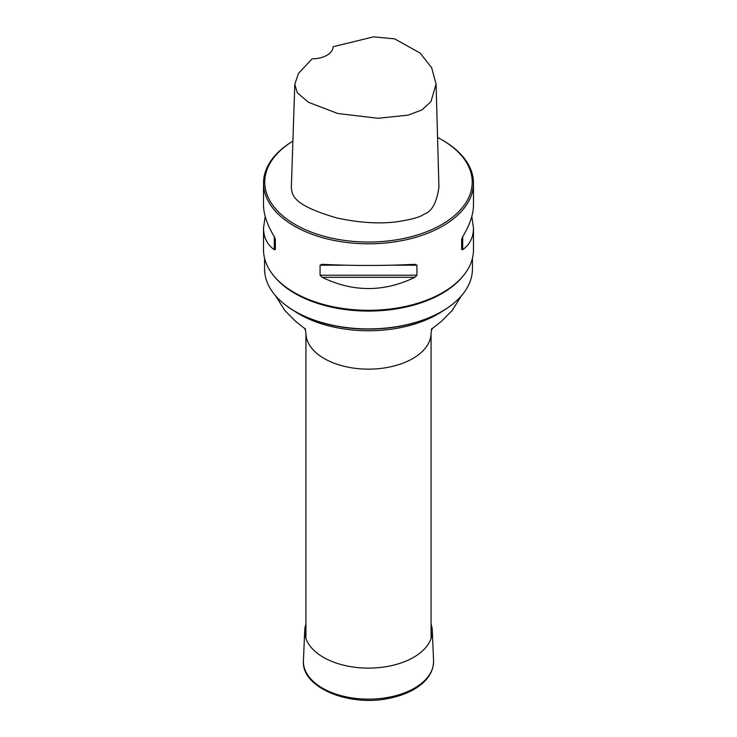 <?xml version="1.0" encoding="UTF-8"?>
<svg xmlns="http://www.w3.org/2000/svg" width="737" height="737" viewBox="0 0 737 737"><rect width="100%" height="100%" fill="white"/><g stroke="black" fill="none" stroke-linecap="round" stroke-linejoin="round"><path stroke-width="1.11" d="M264.565 258.245L264.565 268.894A103.935 60.01 0 0 0 281.193 301.461A103.935 60.01 0 0 0 455.807 301.461A103.935 60.01 0 0 0 472.435 268.894L472.435 258.245M462.2 277.038A103.935 60.01 180 0 1 368.5 311.078A103.935 60.01 180 0 1 274.8 277.038M455.641 301.608A103.53 59.771 180 0 1 455.466 301.765A103.53 59.771 180 0 1 295.288 311.594A103.53 59.771 180 0 1 281.534 301.765A103.53 59.771 180 0 1 281.359 301.608M265.191 216.438L263.514 228.019L263.514 249.696A104.986 60.618 0 0 0 294.256 292.552L295.15 293.068A103.733 59.89 0 0 0 441.85 293.068L442.744 292.552A104.986 60.618 0 0 0 473.486 249.696L473.486 228.019L471.809 216.438M441.85 139.8L442.744 140.316A104.986 60.618 180 0 1 473.486 183.172A104.986 60.618 180 0 1 408.676 239.175A104.986 60.618 180 0 1 294.266 226.038A104.986 60.618 180 0 1 263.514 183.172A104.986 60.618 180 0 1 292.893 141.117A103.733 59.89 0 0 0 295.15 224.49A103.733 59.89 0 0 0 441.85 224.49A103.733 59.89 0 0 0 441.85 139.8A103.733 59.89 0 0 0 437.557 137.46M295.15 293.068L294.256 292.552A104.986 60.618 0 0 0 294.266 292.552A104.986 60.618 0 0 0 442.744 292.552M473.486 183.172L473.486 204.849C473.421 214.283 469.828 224.896 462.698 236.706L461.648 239.387L461.648 249.41L462.698 249.696C469.828 244.61 473.421 237.378 473.486 228.019M322.143 264.325L320.07 265.2L320.07 275.223L322.143 277.315C353.051 292.294 383.949 292.294 414.857 277.315L416.93 275.223L416.93 265.2L414.857 264.325C383.949 265.836 353.051 265.836 322.143 264.325L321.811 264.316M263.514 228.019C263.579 237.378 267.172 244.61 274.302 249.696L275.352 249.41L275.352 239.387L274.302 236.706C267.172 224.896 263.579 214.283 263.514 204.849L263.514 183.172M294.8 84.377L291.345 187.382C291.935 195.885 293.925 205.448 336.901 217.977C358.937 222.721 378.744 224.011 396.34 221.846C411.099 219.654 420.32 217.102 424.015 214.2C431.845 211.648 436.82 202.583 438.939 186.977L436.064 83.99L430.952 101.669L421.951 109.933L408.049 115.147L378.063 118.289L337.822 113.516L308.573 102.351L297.306 92.816L294.8 84.377L298.421 73.47L312.138 58.822A20.995 12.124 0 0 0 333.078 46.735L373.567 36.85L394.663 38.868L420.164 53.101L431.642 67.73L436.064 83.99M461.648 249.41L461.648 239.387M431.071 624.101A63.797 36.832 180 0 1 432.278 630.375A63.797 36.832 180 0 1 368.5 668.109A63.797 36.832 180 0 1 304.722 630.375A63.797 36.832 180 0 1 305.929 624.101M431.071 638.454L431.071 333.023A62.571 36.122 180 0 1 368.5 369.145A62.571 36.122 180 0 1 305.929 333.023L305.929 638.454M442.808 310.95A97.643 56.371 180 0 1 294.192 310.95M462.698 249.696L462.698 236.706M322.143 277.315L414.857 277.315M320.07 275.223L416.93 275.223M320.07 265.2L345.754 265.2M391.246 265.2L416.93 265.2M274.302 236.706L274.302 249.696M432.278 630.375L433.568 660.628A65.096 37.578 180 0 1 368.5 699.137A65.096 37.578 180 0 1 303.432 660.628L304.722 630.375M461.454 295.749L452.103 310.572L441.352 321.396L431.237 329.384M275.546 295.749L284.897 310.572L295.648 321.396L305.763 329.384M431.071 333.023L432.029 328.435M305.929 333.023L304.971 328.435M433.568 660.628C433.66 671.462 427.755 680.666 415.852 688.247C408.445 692.854 399.666 696.179 389.514 698.234C349.227 707.216 301.018 687.483 303.432 660.628"/></g></svg>

